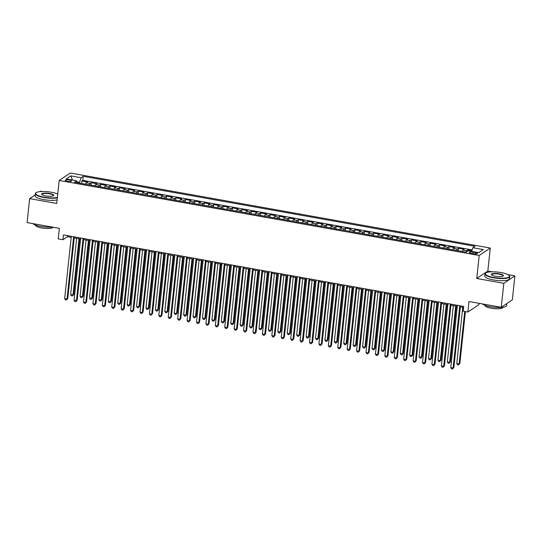 <?xml version="1.0" encoding="UTF-8"?>
<svg xmlns="http://www.w3.org/2000/svg" width="542" height="542" viewBox="0 0 542 542"><rect width="100%" height="100%" fill="white"/><g stroke="black" fill="none" stroke-linecap="round" stroke-linejoin="round"><path stroke-width="0.81" d="M67.472 181.299A3.177 0.772 6.1 0 0 71.598 180.994A3.177 0.772 6.1 0 0 69.39 180.012A3.177 0.772 6.1 0 0 65.27 180.317A3.177 0.772 6.1 0 0 67.472 181.299M42.533 191.489L40.745 191.17L40.067 191.624M490.286 248.04L70.277 173.013L59.193 180.459L479.203 255.485L490.286 248.04L487.827 271.041L476.743 278.486L503.816 283.324L514.9 275.871L507.881 274.618M492.204 271.82L487.827 271.041M514.9 275.871L512.339 299.834L501.255 307.28L468.999 301.515L467.875 312.057L478.959 304.611L479.094 303.317M35.189 194.903L29.661 198.616L27.1 222.572L59.356 228.338L58.224 238.88L62.933 239.72L67.432 236.698L71.198 237.376M503.816 283.324L501.255 307.28M471.858 250.695L467.909 249.991L467.78 251.142M462.184 251.454A3.977 1.07 -79.9 0 1 463.044 250.052L464.142 249.32L458.491 248.311L458.227 250.743M452.766 249.774A3.977 1.07 100.1 0 1 453.627 248.372L454.724 247.633L449.074 246.624L448.81 249.063M443.349 248.087A3.977 1.07 100.1 0 1 444.21 246.685L445.307 245.953L439.657 244.943L439.393 247.382M433.932 246.407A3.977 1.07 100.1 0 1 434.792 245.004L435.89 244.273L430.24 243.263L429.975 245.702M424.515 244.727A3.977 1.07 100.1 0 1 425.375 243.324L426.473 242.586L420.822 241.576L420.558 244.015M415.097 243.04A3.977 1.07 100.1 0 1 415.958 241.644L417.055 240.905L411.405 239.896L411.141 242.335M405.68 241.359A3.977 1.07 100.1 0 1 406.541 239.957L407.638 239.225L401.988 238.216L401.724 240.655M396.263 239.679A3.977 1.07 100.1 0 1 397.123 238.277L398.221 237.545L392.571 236.536L392.306 238.968M386.846 237.992A3.977 1.07 100.1 0 1 387.706 236.597L388.804 235.858L383.153 234.849L382.889 237.288M377.428 236.312A3.977 1.07 100.1 0 1 378.289 234.91L379.386 234.178L373.736 233.168L373.472 235.607M368.011 234.632A3.977 1.07 100.1 0 1 368.872 233.229L369.969 232.498L364.319 231.488L364.055 233.92M358.594 232.945A3.977 1.07 100.1 0 1 359.454 231.549L360.552 230.811L354.902 229.801L354.637 232.24M349.177 231.265A3.977 1.07 100.1 0 1 350.037 229.862L351.135 229.13L345.484 228.121L345.22 230.56M339.759 229.584A3.977 1.07 100.1 0 1 340.62 228.182L341.717 227.45L336.067 226.441L335.803 228.88M330.342 227.904A3.977 1.07 100.1 0 1 331.203 226.502L332.3 225.763L326.65 224.754L326.386 227.193M320.925 226.217A3.977 1.07 100.1 0 1 321.785 224.822L322.883 224.083L317.233 223.074L316.968 225.513M311.508 224.537A3.977 1.07 100.1 0 1 312.368 223.135L313.466 222.403L307.815 221.393L307.551 223.832M302.09 222.857A3.977 1.07 100.1 0 1 302.951 221.454L304.048 220.716L298.398 219.706L298.134 222.145M292.673 221.17A3.977 1.07 100.1 0 1 293.534 219.774L294.631 219.036L288.981 218.026L288.717 220.465M283.256 219.49A3.977 1.07 100.1 0 1 284.116 218.087L285.214 217.356L279.564 216.346L279.299 218.785M273.839 217.809A3.977 1.07 100.1 0 1 274.699 216.407L275.797 215.675L270.146 214.666L269.882 217.098M264.421 216.123A3.977 1.07 100.1 0 1 265.282 214.727L266.379 213.988L260.729 212.979L260.465 215.418M255.004 214.442A3.977 1.07 100.1 0 1 255.865 213.04L256.962 212.308L251.312 211.299L251.048 213.738M245.587 212.762A3.977 1.07 100.1 0 1 246.447 211.36L247.545 210.628L241.895 209.618L241.63 212.051M236.17 211.075A3.977 1.07 100.1 0 1 237.03 209.679L238.128 208.941L232.477 207.932L232.213 210.371M226.752 209.395A3.977 1.07 100.1 0 1 227.613 207.993L228.71 207.261L223.06 206.251L222.796 208.69M217.335 207.715A3.977 1.07 100.1 0 1 218.196 206.312L219.293 205.581L213.643 204.571L213.379 207.01M207.918 206.035A3.977 1.07 100.1 0 1 208.778 204.632L209.876 203.894L204.226 202.884L203.961 205.323M198.501 204.348A3.977 1.07 100.1 0 1 199.361 202.952L200.459 202.213L194.808 201.204L194.544 203.643M189.083 202.667A3.977 1.07 100.1 0 1 189.944 201.265L191.041 200.533L185.391 199.524L185.127 201.963M179.666 200.987A3.977 1.07 100.1 0 1 180.527 199.585L181.624 198.846L175.974 197.844L175.71 200.276M170.249 199.3A3.977 1.07 100.1 0 1 171.109 197.905L172.207 197.166L166.557 196.157L166.292 198.596M160.832 197.62A3.977 1.07 100.1 0 1 161.692 196.218L162.79 195.486L157.139 194.476L156.875 196.915M151.414 195.94A3.977 1.07 100.1 0 1 152.275 194.537L153.372 193.806L147.722 192.796L147.458 195.228M141.997 194.253A3.977 1.07 100.1 0 1 142.858 192.857L143.955 192.119L138.305 191.109L138.041 193.548M132.58 192.573A3.977 1.07 100.1 0 1 133.44 191.17L134.538 190.438L128.888 189.429L128.623 191.868M123.163 190.892A3.977 1.07 100.1 0 1 124.023 189.49L125.121 188.758L119.47 187.749L119.206 190.181M113.745 189.205A3.977 1.07 100.1 0 1 114.606 187.81L115.703 187.071L110.053 186.062L109.789 188.501M104.328 187.525A3.977 1.07 100.1 0 1 105.189 186.123L106.286 185.391L100.636 184.382L100.372 186.821M94.911 185.845A3.977 1.07 100.1 0 1 95.771 184.443L96.869 183.711L91.219 182.701L90.954 185.14M467.875 312.057L463.166 311.216L463.681 306.426L63.448 234.93L62.933 239.72M475.341 252.552L473.268 252.186A3.083 0.745 6.1 0 0 469.277 252.484A3.083 0.745 6.1 0 0 471.411 253.432L473.478 253.805A3.083 0.745 6.1 0 0 477.468 253.507A3.083 0.745 6.1 0 0 475.341 252.552L475.185 253.981M77.072 182.654L76.585 180.784L74.484 182.193L466.242 252.179L468.335 250.77L478.694 252.619L483.254 249.557L472.895 247.708L474.988 246.298L83.231 176.319L81.137 177.729L79.532 182.363L76.869 181.888M76.585 180.784L66.226 178.935L70.778 175.879L81.137 177.729M465.951 252.125A3.977 1.07 -79.9 0 1 466.811 250.722L467.909 249.991M472.136 249.896L82.804 180.344L81.801 181.014L81.537 183.453M85.494 184.165A3.977 1.07 100.1 0 1 86.354 182.762L87.452 182.024L81.801 181.014M89.261 184.836A3.977 1.07 -79.9 0 1 90.121 183.433L91.219 182.701M98.678 186.516A3.977 1.07 -79.9 0 1 99.538 185.113L100.636 184.382M108.095 188.203A3.977 1.07 -79.9 0 1 108.956 186.8L110.053 186.062M117.512 189.883A3.977 1.07 -79.9 0 1 118.373 188.48L119.47 187.749M126.93 191.563A3.977 1.07 -79.9 0 1 127.79 190.161L128.888 189.429M136.347 193.243A3.977 1.07 -79.9 0 1 137.207 191.848L138.305 191.109M145.764 194.93A3.977 1.07 -79.9 0 1 146.625 193.528L147.722 192.796M155.181 196.611A3.977 1.07 -79.9 0 1 156.042 195.208L157.139 194.476M164.599 198.291A3.977 1.07 -79.9 0 1 165.459 196.895L166.557 196.157M174.016 199.978A3.977 1.07 -79.9 0 1 174.876 198.575L175.974 197.844M183.433 201.658A3.977 1.07 -79.9 0 1 184.294 200.255L185.391 199.524M192.85 203.338A3.977 1.07 -79.9 0 1 193.711 201.942L194.808 201.204M202.268 205.025A3.977 1.07 -79.9 0 1 203.128 203.623L204.226 202.884M211.685 206.705A3.977 1.07 -79.9 0 1 212.545 205.303L213.643 204.571M221.102 208.385A3.977 1.07 -79.9 0 1 221.963 206.983L223.06 206.251M230.519 210.066A3.977 1.07 -79.9 0 1 231.38 208.67L232.477 207.932M239.937 211.753A3.977 1.07 -79.9 0 1 240.797 210.35L241.895 209.618M249.354 213.433A3.977 1.07 -79.9 0 1 250.214 212.03L251.312 211.299M258.771 215.113A3.977 1.07 -79.9 0 1 259.632 213.717L260.729 212.979M268.188 216.8A3.977 1.07 -79.9 0 1 269.049 215.398L270.146 214.666M277.606 218.48A3.977 1.07 -79.9 0 1 278.466 217.078L279.564 216.346M287.023 220.16A3.977 1.07 -79.9 0 1 287.883 218.765L288.981 218.026M296.44 221.847A3.977 1.07 -79.9 0 1 297.301 220.445L298.398 219.706M305.857 223.528A3.977 1.07 -79.9 0 1 306.718 222.125L307.815 221.393M315.275 225.208A3.977 1.07 -79.9 0 1 316.135 223.812L317.233 223.074M324.692 226.895A3.977 1.07 -79.9 0 1 325.552 225.492L326.65 224.754M334.109 228.575A3.977 1.07 -79.9 0 1 334.97 227.173L336.067 226.441M343.526 230.255A3.977 1.07 -79.9 0 1 344.387 228.853L345.484 228.121M352.944 231.935A3.977 1.07 -79.9 0 1 353.804 230.54L354.902 229.801M362.361 233.622A3.977 1.07 -79.9 0 1 363.221 232.22L364.319 231.488M371.778 235.303A3.977 1.07 -79.9 0 1 372.639 233.9L373.736 233.168M381.195 236.983A3.977 1.07 -79.9 0 1 382.056 235.587L383.153 234.849M390.613 238.67A3.977 1.07 -79.9 0 1 391.473 237.267L392.571 236.536M400.03 240.35A3.977 1.07 -79.9 0 1 400.89 238.947L401.988 238.216M409.447 242.03A3.977 1.07 -79.9 0 1 410.308 240.634L411.405 239.896M418.864 243.717A3.977 1.07 -79.9 0 1 419.725 242.315L420.822 241.576M428.282 245.397A3.977 1.07 -79.9 0 1 429.142 243.995L430.24 243.263M437.699 247.077A3.977 1.07 -79.9 0 1 438.559 245.682L439.657 244.943M447.116 248.764A3.977 1.07 -79.9 0 1 447.977 247.362L449.074 246.624M456.533 250.445A3.977 1.07 -79.9 0 1 457.394 249.042L458.491 248.311M476.743 278.486L479.203 255.485M29.661 198.616L56.734 203.453L59.193 180.459M74.24 237.918L80.616 239.056M83.651 239.598L90.033 240.736M93.068 241.278L99.45 242.423M102.485 242.965L108.867 244.103M111.903 244.645L118.285 245.783M121.32 246.325L127.702 247.47M130.737 248.012L137.119 249.151M140.154 249.693L146.536 250.831M149.572 251.373L155.954 252.511M158.989 253.053L165.371 254.198M168.406 254.74L174.788 255.878M177.823 256.42L184.205 257.558M187.241 258.1L193.623 259.245M196.658 259.787L203.04 260.926M206.075 261.468L212.457 262.606M215.492 263.148L221.874 264.293M224.91 264.835L231.292 265.973M234.327 266.515L240.709 267.653M243.744 268.195L250.126 269.333M253.161 269.882L259.543 271.02M262.579 271.562L268.961 272.701M271.996 273.243L278.378 274.381M281.413 274.923L287.795 276.068M290.83 276.61L297.212 277.748M300.248 278.29L306.63 279.428M309.665 279.97L316.047 281.115M319.082 281.657L325.464 282.795M328.499 283.337L334.881 284.475M337.917 285.017L344.299 286.162M347.334 286.704L353.716 287.843M356.751 288.385L363.133 289.523M366.168 290.065L372.55 291.203M375.586 291.752L381.968 292.89M385.003 293.432L391.385 294.57M394.42 295.112L400.802 296.25M403.837 296.792L410.219 297.937M413.255 298.479L419.637 299.618M422.672 300.16L429.054 301.298M432.089 301.84L438.471 302.985M441.506 303.527L447.888 304.665M450.924 305.207L457.306 306.345M460.341 306.887L463.566 307.463M79.45 183.081L79.532 182.363M67.54 235.662L67.432 236.698M471.628 251.359L472.895 247.708M82.804 180.344L83.231 176.319M70.778 175.879L72.479 180.052M459.772 305.729L453.112 368.018L450.761 367.598L457.414 305.309M460.456 305.851L453.864 367.517L452.502 368.987L451.561 368.824L450.761 367.598M453.864 367.517L452.502 368.987M462.76 307.321L456.75 363.574L459.108 363.994L459.853 363.492L465.395 311.616M459.853 363.492L458.491 364.962L459.108 363.994L464.718 311.494M458.491 364.962L457.55 364.793L456.75 363.574M493.715 277.47A12.12 2.947 6.1 0 0 505.544 278.012A12.12 2.947 6.1 0 0 509.121 275.526A12.12 2.947 6.1 0 0 501.025 272.558A12.12 2.947 6.1 0 0 485.781 273.032A12.12 2.947 6.1 0 0 493.715 277.47M509.121 275.526L509.378 275.831A12.419 3.022 -173.9 0 1 509.69 276.623A12.419 3.022 -173.9 0 1 493.599 277.816A12.419 3.022 -173.9 0 1 484.995 273.981A12.419 3.022 -173.9 0 1 485.469 273.27L485.781 273.032M495.544 276.244A6.064 1.47 -173.9 0 1 491.499 274.76A6.064 1.47 -173.9 0 1 493.288 273.514A6.064 1.47 -173.9 0 1 499.202 273.785A6.064 1.47 -173.9 0 1 503.166 276.007A6.064 1.47 -173.9 0 1 495.544 276.244M502.983 276.122A5.766 1.402 6.1 0 0 503.071 275.912A5.766 1.402 6.1 0 0 499.08 274.137A5.766 1.402 6.1 0 0 491.614 274.692A5.766 1.402 6.1 0 0 491.655 274.909M506.811 303.547L506.594 305.559A12.419 3.022 -173.9 0 1 490.503 306.758A12.419 3.022 -173.9 0 1 482.4 303.906M506.574 303.703A12.419 3.022 -173.9 0 1 505.869 304.177M502.915 307.273L502.901 307.395A8.943 2.175 -173.9 0 1 491.316 308.256A8.943 2.175 -173.9 0 1 485.124 305.498L485.137 305.376M509.69 276.623L509.466 278.73A12.419 3.022 -173.9 0 1 493.369 279.929A12.419 3.022 -173.9 0 1 484.765 276.088L484.995 273.981M57.737 194.056A12.12 2.947 6.1 0 0 51.354 192.234A12.12 2.947 6.1 0 0 36.111 192.708A12.12 2.947 6.1 0 0 44.044 197.139A12.12 2.947 6.1 0 0 57.377 197.423M57.337 197.837A12.419 3.022 -173.9 0 1 43.922 197.491A12.419 3.022 -173.9 0 1 35.318 193.657A12.419 3.022 -173.9 0 1 35.792 192.945L36.111 192.708M45.874 195.913A6.064 1.47 -173.9 0 1 41.829 194.429A6.064 1.47 -173.9 0 1 43.611 193.189A6.064 1.47 -173.9 0 1 49.525 193.46A6.064 1.47 -173.9 0 1 53.495 195.676A6.064 1.47 -173.9 0 1 45.874 195.913M53.306 195.791A5.766 1.402 6.1 0 0 53.401 195.587A5.766 1.402 6.1 0 0 49.41 193.806A5.766 1.402 6.1 0 0 41.937 194.361A5.766 1.402 6.1 0 0 41.985 194.585M52.235 227.064A12.419 3.022 -173.9 0 1 40.833 226.427A12.419 3.022 -173.9 0 1 32.73 223.582M53.184 227.233A8.943 2.175 -173.9 0 1 41.646 227.931A8.943 2.175 -173.9 0 1 35.454 225.167L35.46 225.045M57.113 199.944A12.419 3.022 -173.9 0 1 43.699 199.598A12.419 3.022 -173.9 0 1 35.094 195.764L35.318 193.657M450.355 304.042L443.695 366.338L441.344 365.918L447.997 303.622M451.039 304.164L444.447 365.836L443.085 367.307L442.143 367.137L441.344 365.918M444.447 365.836L443.085 367.307M440.937 302.361L434.277 364.658L431.927 364.238L438.58 301.941M441.622 302.483L435.03 364.156L433.668 365.626L432.726 365.457L431.927 364.238M435.03 364.156L433.668 365.626M431.52 300.681L424.86 362.977L422.509 362.551L429.162 300.261M432.204 300.803L425.612 362.469L424.251 363.946L423.309 363.777L422.509 362.551M425.612 362.469L424.251 363.946M422.103 298.994L415.443 361.29L413.092 360.87L419.745 298.574M422.787 299.116L416.195 360.789L414.833 362.259L413.892 362.09L413.092 360.87M416.195 360.789L414.833 362.259M453.342 305.641L447.333 361.893L449.691 362.313L450.436 361.812L456.384 306.183M450.436 361.812L449.074 363.282L449.691 362.313L455.7 306.061M449.074 363.282L448.132 363.113L447.333 361.893M443.925 303.96L437.916 360.213L440.273 360.633L441.019 360.125L446.967 304.502M441.019 360.125L439.657 361.602L440.273 360.633L446.283 304.38M439.657 361.602L438.715 361.433L437.916 360.213M434.508 302.273L428.498 358.526L430.856 358.946L431.601 358.445L437.55 302.815M431.601 358.445L430.24 359.915L430.856 358.946L436.866 302.693M430.24 359.915L429.298 359.752L428.498 358.526M425.091 300.593L419.081 356.846L421.439 357.266L422.184 356.765L428.133 301.135M422.184 356.765L420.822 358.235L421.439 357.266L427.448 301.013M420.822 358.235L419.881 358.066L419.081 356.846M412.686 297.314L406.026 359.61L403.675 359.19L410.328 296.894M413.37 297.436L406.778 359.109L405.416 360.579L404.474 360.41L403.675 359.19M406.778 359.109L405.416 360.579M415.673 298.913L409.664 355.166L412.022 355.586L412.767 355.085L418.715 299.455M412.767 355.085L411.405 356.555L412.022 355.586L418.031 299.333M411.405 356.555L410.463 356.385L409.664 355.166M403.268 295.634L396.608 357.93L394.258 357.51L400.911 295.214M403.953 295.756L397.361 357.422L395.999 358.899L395.057 358.729L394.258 357.51M397.361 357.422L395.999 358.899M406.263 297.226L400.247 353.479L402.604 353.906L403.35 353.398L409.298 297.768M403.35 353.398L401.988 354.868L402.604 353.906L408.614 297.646M401.988 354.868L401.046 354.705L400.247 353.479M393.851 293.947L387.191 356.243L384.84 355.823L391.493 293.527M394.535 294.069L387.943 355.742L386.582 357.212L385.64 357.043L384.84 355.823M387.943 355.742L386.582 357.212M396.846 295.546L390.829 351.799L393.187 352.219L393.932 351.717L399.881 296.088M393.932 351.717L392.571 353.188L393.187 352.219L399.197 295.966M392.571 353.188L391.629 353.018L390.829 351.799M384.434 292.267L377.774 354.563L375.423 354.143L382.076 291.847M385.118 292.389L378.526 354.062L377.164 355.532L376.223 355.362L375.423 354.143M378.526 354.062L377.164 355.532M387.428 293.866L381.412 350.118L383.77 350.538L384.515 350.037L390.464 294.408M384.515 350.037L383.153 351.507L383.77 350.538L389.779 294.286M383.153 351.507L382.212 351.338L381.412 350.118M375.017 290.587L368.357 352.883L366.006 352.463L372.659 290.166M375.701 290.708L369.109 352.375L367.747 353.851L366.805 353.682L366.006 352.463M369.109 352.375L367.747 353.851M378.011 292.179L371.995 348.438L374.353 348.858L375.098 348.35L381.046 292.721M375.098 348.35L373.736 349.827L374.353 348.858L380.362 292.599M373.736 349.827L372.794 349.658L371.995 348.438M365.599 288.906L358.939 351.196L356.589 350.776L363.242 288.48M366.284 289.028L359.692 350.694L358.33 352.164L357.388 352.002L356.589 350.776M359.692 350.694L358.33 352.164M368.594 290.498L362.578 346.751L364.935 347.171L365.681 346.67L371.629 291.04M365.681 346.67L364.319 348.14L364.935 347.171L370.945 290.918M364.319 348.14L363.377 347.971L362.578 346.751M356.182 287.219L349.522 349.515L347.171 349.095L353.831 286.799M356.866 287.341L350.274 349.014L348.913 350.484L347.971 350.315L347.171 349.095M350.274 349.014L348.913 350.484M359.177 288.818L353.16 345.071L355.518 345.491L356.263 344.99L362.212 289.36M356.263 344.99L354.902 346.46L355.518 345.491L361.528 289.238M354.902 346.46L353.96 346.291L353.16 345.071M346.765 285.539L340.105 347.835L337.754 347.415L344.414 285.119M347.449 285.661L340.857 347.334L339.495 348.804L338.554 348.635L337.754 347.415M340.857 347.334L339.495 348.804M349.759 287.131L343.743 343.391L346.101 343.811L346.846 343.303L352.795 287.68M346.846 343.303L345.484 344.78L346.101 343.811L352.11 287.558M345.484 344.78L344.543 344.61L343.743 343.391M340.342 285.451L334.326 341.704L336.684 342.124L337.429 341.623L343.377 285.993M337.429 341.623L336.067 343.093L336.684 342.124L342.693 285.871M336.067 343.093L335.125 342.93L334.326 341.704M330.925 283.771L324.909 340.024L327.266 340.444L328.012 339.942L333.96 284.313M328.012 339.942L326.65 341.413L327.266 340.444L333.276 284.191M326.65 341.413L325.708 341.243L324.909 340.024M337.348 283.859L330.688 346.148L328.337 345.728L334.997 283.439M338.032 283.981L331.44 345.647L330.078 347.117L329.136 346.955L328.337 345.728M331.44 345.647L330.078 347.117M327.93 282.172L321.27 344.468L318.92 344.048L325.579 281.752M328.615 282.294L322.023 343.967L320.661 345.437L319.719 345.268L318.92 344.048M322.023 343.967L320.661 345.437M318.513 280.492L311.853 342.788L309.502 342.368L316.162 280.072M319.197 280.614L312.605 342.287L311.243 343.757L310.302 343.587L309.502 342.368M312.605 342.287L311.243 343.757M321.508 282.091L315.491 338.344L317.849 338.764L318.594 338.255L324.543 282.633M318.594 338.255L317.233 339.732L317.849 338.764L323.859 282.511M317.233 339.732L316.291 339.563L315.491 338.344M309.096 278.812L302.436 341.108L300.085 340.681L306.745 278.392M309.78 278.934L303.188 340.6L301.826 342.077L300.885 341.907L300.085 340.681M303.188 340.6L301.826 342.077M312.09 280.404L306.074 336.657L308.432 337.077L309.177 336.575L315.126 280.946M309.177 336.575L307.815 338.045L308.432 337.077L314.441 280.824M307.815 338.045L306.874 337.883L306.074 336.657M299.679 277.125L293.019 339.421L290.668 339.001L297.328 276.705M300.363 277.247L293.771 338.919L292.409 340.39L291.467 340.22L290.668 339.001M293.771 338.919L292.409 340.39M302.673 278.724L296.657 334.976L299.015 335.396L299.76 334.895L305.708 279.265M299.76 334.895L298.398 336.365L299.015 335.396L305.024 279.144M298.398 336.365L297.456 336.196L296.657 334.976M290.261 275.444L283.601 337.741L281.251 337.32L287.91 275.024M290.946 275.566L284.354 337.239L282.992 338.709L282.05 338.54L281.251 337.32M284.354 337.239L282.992 338.709M293.256 277.043L287.24 333.296L289.597 333.716L290.343 333.215L296.291 277.585M290.343 333.215L288.981 334.685L289.597 333.716L295.607 277.463M288.981 334.685L288.039 334.516L287.24 333.296M280.844 273.764L274.184 336.06L271.833 335.64L278.493 273.344M281.528 273.886L274.936 335.552L273.575 337.029L272.633 336.86L271.833 335.64M274.936 335.552L273.575 337.029M283.839 275.356L277.822 331.609L280.18 332.036L280.925 331.528L286.874 275.898M280.925 331.528L279.564 333.005L280.18 332.036L286.19 275.776M279.564 333.005L278.622 332.835L277.822 331.609M271.427 272.077L264.767 334.373L262.416 333.953L269.076 271.657M272.111 272.199L265.519 333.872L264.157 335.342L263.216 335.173L262.416 333.953M265.519 333.872L264.157 335.342M274.421 273.676L268.405 329.929L270.763 330.349L271.508 329.848L277.457 274.218M271.508 329.848L270.146 331.318L270.763 330.349L276.772 274.096M270.146 331.318L269.205 331.148L268.405 329.929M262.01 270.397L255.35 332.693L252.999 332.273L259.659 269.977M262.694 270.519L256.102 332.192L254.74 333.662L253.798 333.493L252.999 332.273M256.102 332.192L254.74 333.662M265.004 271.996L258.988 328.249L261.346 328.669L262.091 328.167L268.039 272.538M262.091 328.167L260.729 329.638L261.346 328.669L267.355 272.416M260.729 329.638L259.787 329.468L258.988 328.249M252.592 268.717L245.933 331.013L243.582 330.593L250.241 268.297M253.277 268.839L246.685 330.505L245.323 331.982L244.381 331.812L243.582 330.593M246.685 330.505L245.323 331.982M255.587 270.309L249.571 326.569L251.928 326.989L252.674 326.48L258.622 270.851M252.674 326.48L251.312 327.957L251.928 326.989L257.938 270.729M251.312 327.957L250.37 327.788L249.571 326.569M243.175 267.037L236.515 329.326L234.164 328.906L240.824 266.61M243.859 267.159L237.267 328.825L235.905 330.295L234.964 330.132L234.164 328.906M237.267 328.825L235.905 330.295M233.758 265.35L227.098 327.646L224.747 327.226L231.407 264.93M234.442 265.472L227.85 327.144L226.488 328.615L225.547 328.445L224.747 327.226M227.85 327.144L226.488 328.615M224.341 263.669L217.681 325.966L215.33 325.546L221.99 263.249M225.025 263.791L218.433 325.464L217.071 326.934L216.129 326.765L215.33 325.546M218.433 325.464L217.071 326.934M246.17 268.629L240.153 324.882L242.511 325.302L243.256 324.8L249.205 269.171M243.256 324.8L241.895 326.27L242.511 325.302L248.521 269.049M241.895 326.27L240.953 326.101L240.153 324.882M236.752 266.949L230.736 323.201L233.094 323.621L233.839 323.12L239.788 267.491M233.839 323.12L232.477 324.59L233.094 323.621L239.103 267.369M232.477 324.59L231.536 324.421L230.736 323.201M227.335 265.262L221.319 321.521L223.677 321.941L224.422 321.433L230.37 265.81M224.422 321.433L223.06 322.91L223.677 321.941L229.686 265.688M223.06 322.91L222.118 322.741L221.319 321.521M214.923 261.989L208.263 324.279L205.913 323.859L212.572 261.569M215.608 262.111L209.016 323.777L207.654 325.247L206.712 325.085L205.913 323.859M209.016 323.777L207.654 325.247M217.918 263.581L211.902 319.834L214.259 320.254L215.005 319.753L220.953 264.123M215.005 319.753L213.643 321.223L214.259 320.254L220.269 264.001M213.643 321.223L212.701 321.06L211.902 319.834M205.506 260.302L198.846 322.598L196.495 322.178L203.155 259.882M206.19 260.424L199.598 322.097L198.237 323.567L197.295 323.398L196.495 322.178M199.598 322.097L198.237 323.567M208.501 261.901L202.484 318.154L204.842 318.574L205.587 318.073L211.536 262.443M205.587 318.073L204.226 319.543L204.842 318.574L210.852 262.321M204.226 319.543L203.284 319.373L202.484 318.154M196.089 258.622L189.429 320.918L187.078 320.498L193.738 258.202M196.773 258.744L190.181 320.417L188.819 321.887L187.878 321.718L187.078 320.498M190.181 320.417L188.819 321.887M199.083 260.221L193.067 316.474L195.425 316.894L196.17 316.392L202.119 260.763M196.17 316.392L194.808 317.863L195.425 316.894L201.434 260.641M194.808 317.863L193.867 317.693L193.067 316.474M186.672 256.942L180.019 319.238L177.661 318.811L184.321 256.522M187.356 257.064L180.764 318.73L179.402 320.207L178.46 320.037L177.661 318.811M180.764 318.73L179.402 320.207M189.666 258.534L183.65 314.787L186.008 315.207L186.753 314.706L192.701 259.076M186.753 314.706L185.391 316.176L186.008 315.207L192.017 258.954M185.391 316.176L184.449 316.013L183.65 314.787M177.254 255.255L170.601 317.551L168.244 317.131L174.903 254.835M177.939 255.377L171.347 317.05L169.985 318.52L169.043 318.35L168.244 317.131M171.347 317.05L169.985 318.52M167.837 253.575L161.184 315.871L158.826 315.451L165.486 253.155M168.521 253.697L161.929 315.369L160.567 316.84L159.626 316.67L158.826 315.451M161.929 315.369L160.567 316.84M158.42 251.894L151.767 314.191L149.409 313.771L156.069 251.474M159.104 252.016L152.512 313.683L151.15 315.159L150.209 314.99L149.409 313.771M152.512 313.683L151.15 315.159M180.249 256.854L174.233 313.107L176.59 313.527L177.336 313.025L183.284 257.396M177.336 313.025L175.974 314.495L176.59 313.527L182.6 257.274M175.974 314.495L175.032 314.326L174.233 313.107M170.832 255.174L164.815 311.426L167.173 311.846L167.918 311.345L173.867 255.716M167.918 311.345L166.557 312.815L167.173 311.846L173.183 255.594M166.557 312.815L165.615 312.646L164.815 311.426M161.414 253.487L155.398 309.739L157.756 310.166L158.501 309.658L164.45 254.029M158.501 309.658L157.139 311.135L157.756 310.166L163.765 253.907M157.139 311.135L156.198 310.966L155.398 309.739M149.003 250.208L142.35 312.504L139.992 312.084L146.652 249.787M149.687 250.329L143.095 312.002L141.733 313.472L140.791 313.303L139.992 312.084M143.095 312.002L141.733 313.472M151.997 251.806L145.981 308.059L148.339 308.479L149.084 307.978L155.032 252.348M149.084 307.978L147.722 309.448L148.339 308.479L154.348 252.226M147.722 309.448L146.78 309.279L145.981 308.059M139.585 248.527L132.932 310.823L130.575 310.403L137.234 248.107M140.27 248.649L133.678 310.322L132.316 311.792L131.374 311.623L130.575 310.403M133.678 310.322L132.316 311.792M142.58 250.126L136.564 306.379L138.921 306.799L139.667 306.298L145.615 250.668M139.667 306.298L138.305 307.768L138.921 306.799L144.931 250.546M138.305 307.768L137.363 307.599L136.564 306.379M130.168 246.847L123.515 309.143L121.157 308.723L127.817 246.427M130.852 246.969L124.26 308.635L122.898 310.112L121.957 309.943L121.157 308.723M124.26 308.635L122.898 310.112M133.163 248.439L127.146 304.699L129.504 305.119L130.249 304.611L136.198 248.981M130.249 304.611L128.888 306.088L129.504 305.119L135.514 248.859M128.888 306.088L127.946 305.918L127.146 304.699M120.751 245.167L114.098 307.456L111.74 307.036L118.4 244.74M121.435 245.289L114.843 306.955L113.481 308.425L112.54 308.262L111.74 307.036M114.843 306.955L113.481 308.425M123.745 246.759L117.729 303.012L120.087 303.432L120.832 302.931L126.781 247.301M120.832 302.931L119.47 304.401L120.087 303.432L126.096 247.179M119.47 304.401L118.529 304.231L117.729 303.012M111.334 243.48L104.681 305.776L102.323 305.356L108.983 243.06M112.018 243.602L105.426 305.275L104.064 306.745L103.122 306.576L102.323 305.356M105.426 305.275L104.064 306.745M114.328 245.079L108.312 301.332L110.67 301.752L111.415 301.25L117.363 245.621M111.415 301.25L110.053 302.721L110.67 301.752L116.679 245.499M110.053 302.721L109.111 302.551L108.312 301.332M101.916 241.8L95.263 304.096L92.906 303.676L99.565 241.38M102.601 241.922L96.009 303.595L94.647 305.065L93.705 304.895L92.906 303.676M96.009 303.595L94.647 305.065M104.911 243.392L98.895 299.651L101.252 300.072L101.998 299.563L107.946 243.941M101.998 299.563L100.636 301.04L101.252 300.072L107.262 243.819M100.636 301.04L99.694 300.871L98.895 299.651M92.499 240.12L85.846 302.416L83.488 301.989L90.148 239.7M93.183 240.242L86.591 301.908L85.23 303.378L84.288 303.215L83.488 301.989M86.591 301.908L85.23 303.378M95.494 241.712L89.477 297.964L91.835 298.385L92.58 297.883L98.529 242.254M92.58 297.883L91.219 299.353L91.835 298.385L97.845 242.132M91.219 299.353L90.277 299.191L89.477 297.964M83.082 238.433L76.429 300.729L74.071 300.309L80.731 238.013M83.766 238.555L77.174 300.227L75.812 301.698L74.871 301.528L74.071 300.309M77.174 300.227L75.812 301.698M86.076 240.031L80.06 296.284L82.418 296.704L83.163 296.203L89.112 240.573M83.163 296.203L81.801 297.673L82.418 296.704L88.427 240.452M81.801 297.673L80.86 297.504L80.06 296.284M73.665 236.752L67.012 299.048L64.654 298.628L71.314 236.332M74.349 236.874L67.757 298.547L66.395 300.017L65.453 299.848L64.654 298.628M67.757 298.547L66.395 300.017M76.659 238.351L70.643 294.604L73.001 295.024L73.746 294.523L79.694 238.893M73.746 294.523L72.384 295.993L73.001 295.024L79.01 238.771M72.384 295.993L71.442 295.824L70.643 294.604M463.044 250.052L466.811 250.722M86.354 182.762L90.121 183.433M95.771 184.443L99.538 185.113M105.189 186.123L108.956 186.8M114.606 187.81L118.373 188.48M124.023 189.49L127.79 190.161M133.44 191.17L137.207 191.848M142.858 192.857L146.625 193.528M152.275 194.537L156.042 195.208M161.692 196.218L165.459 196.895M171.109 197.905L174.876 198.575M180.527 199.585L184.294 200.255M189.944 201.265L193.711 201.942M199.361 202.952L203.128 203.623M208.778 204.632L212.545 205.303M218.196 206.312L221.963 206.983M227.613 207.993L231.38 208.67M237.03 209.679L240.797 210.35M246.447 211.36L250.214 212.03M255.865 213.04L259.632 213.717M265.282 214.727L269.049 215.398M274.699 216.407L278.466 217.078M284.116 218.087L287.883 218.765M293.534 219.774L297.301 220.445M302.951 221.454L306.718 222.125M312.368 223.135L316.135 223.812M321.785 224.822L325.552 225.492M331.203 226.502L334.97 227.173M340.62 228.182L344.387 228.853M350.037 229.862L353.804 230.54M359.454 231.549L363.221 232.22M368.872 233.229L372.639 233.9M378.289 234.91L382.056 235.587M387.706 236.597L391.473 237.267M397.123 238.277L400.89 238.947M406.541 239.957L410.308 240.634M415.958 241.644L419.725 242.315M425.375 243.324L429.142 243.995M434.792 245.004L438.559 245.682M444.21 246.685L447.977 247.362M453.627 248.372L457.394 249.042M473.098 253.737L473.268 252.186"/></g></svg>
